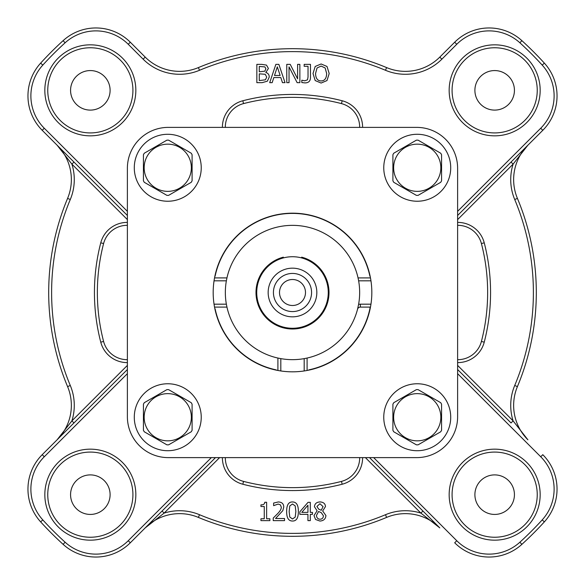 <?xml version="1.0" encoding="UTF-8"?>
<svg xmlns="http://www.w3.org/2000/svg" width="585" height="585" viewBox="0 0 585 585"><rect width="100%" height="100%" fill="white"/><g stroke="black" fill="none" stroke-linecap="round" stroke-linejoin="round"><path stroke-width="0.88" d="M422.948 511.034L420.878 513.103L439.803 527.897L369.523 457.616L439.759 527.853M162.052 511.034L164.122 513.103L145.197 527.897L130.309 542.785L215.477 457.616L145.197 527.897A48.665 48.665 0 0 1 198.388 517.411A243.806 243.806 0 0 0 386.612 517.411A48.665 48.665 0 0 1 439.803 527.897M73.966 162.052L71.896 164.122L127.384 219.602M457.616 215.477L542.785 130.309A48.665 48.665 0 0 0 544.357 63.129A340.653 340.653 0 0 0 521.871 40.643A48.665 48.665 0 0 0 454.691 42.215L439.803 57.103A48.665 48.665 0 0 1 386.612 67.589A243.806 243.806 0 0 0 198.388 67.589A48.665 48.665 0 0 1 145.197 57.103L130.309 42.215A48.665 48.665 0 0 0 63.129 40.643A340.653 340.653 0 0 0 40.643 63.129A48.665 48.665 0 0 0 42.215 130.309L57.103 145.197L71.896 164.122A51.582 51.582 0 0 1 70.28 199.522A240.888 240.888 0 0 0 70.28 385.478A51.582 51.582 0 0 1 71.896 420.878L73.966 422.948L57.103 439.803L71.896 420.878L127.384 365.398M127.384 211.346L44.277 128.239L42.215 130.309L127.384 215.477M127.384 359.68A24.329 24.329 0 0 1 103.596 341.45A195.141 195.141 0 0 1 103.596 243.55A24.329 24.329 0 0 1 127.384 225.32M57.147 439.759L57.103 439.803A48.665 48.665 0 0 0 67.589 386.612L70.28 385.478M511.034 422.948L457.616 369.523L511.034 422.948L513.103 420.878L457.616 365.398M457.616 219.602L513.103 164.122L527.897 145.197A48.665 48.665 0 0 0 517.411 198.388A243.806 243.806 0 0 1 517.411 386.612A48.665 48.665 0 0 0 527.897 439.803L513.103 420.878A51.582 51.582 0 0 1 514.72 385.478A240.888 240.888 0 0 0 514.72 199.522A51.582 51.582 0 0 1 513.103 164.122L511.034 162.052M457.616 225.32A24.329 24.329 0 0 1 481.404 243.55A195.141 195.141 0 0 1 481.404 341.45A24.329 24.329 0 0 1 457.616 359.68M527.831 145.263L542.785 130.309L540.723 128.239L457.616 211.346M370.956 304.178L360.353 304.178A5.843 5.843 0 0 0 358.583 304.456A67.158 67.158 0 0 0 358.634 280.822L358.049 277.904L370.466 277.904L358.049 277.904A67.158 67.158 0 0 0 226.951 277.904L214.534 277.904L226.951 277.904L226.366 280.822A67.158 67.158 0 0 0 226.366 304.178L214.044 304.178M280.822 370.956L280.822 358.634L277.904 358.049A67.158 67.158 0 0 1 226.951 307.096L214.534 307.096L226.951 307.096L226.366 304.178M277.904 358.049L277.904 370.466L277.904 358.049M280.822 358.634A67.158 67.158 0 0 0 304.178 358.634L304.178 370.956M358.583 304.456L357.523 309.289A67.158 67.158 0 0 1 307.096 358.049L307.096 370.466L307.096 358.049L304.178 358.634M357.523 309.289A2.918 2.918 0 0 1 360.353 307.096L370.466 307.11M57.103 145.197A48.665 48.665 0 0 1 67.589 198.388A243.806 243.806 0 0 0 67.589 386.612M359.68 457.616A24.329 24.329 0 0 1 341.45 481.404A195.141 195.141 0 0 1 243.55 481.404A24.329 24.329 0 0 1 225.32 457.616M225.32 127.384A24.329 24.329 0 0 1 243.55 103.596A195.141 195.141 0 0 1 341.45 103.596A24.329 24.329 0 0 1 359.68 127.384M540.167 90.339A45.498 45.498 0 0 0 471.912 50.932A45.498 45.498 0 0 0 471.912 129.738A45.498 45.498 0 0 0 540.167 90.339M90.339 44.833A45.498 45.498 0 0 0 50.932 113.088A45.498 45.498 0 0 0 129.738 113.088A45.498 45.498 0 0 0 90.339 44.833M44.277 128.239A45.747 45.747 0 0 1 42.807 65.096A337.728 337.728 0 0 1 65.096 42.807A45.747 45.747 0 0 1 128.239 44.277L130.309 42.215L145.197 57.103L143.135 59.173A51.582 51.582 0 0 0 199.522 70.28A240.888 240.888 0 0 1 385.478 70.28A51.582 51.582 0 0 0 441.865 59.173L456.761 44.277A45.747 45.747 0 0 1 519.904 42.807A337.728 337.728 0 0 1 542.193 65.096A45.747 45.747 0 0 1 540.723 128.239M441.865 59.173L439.803 57.103L454.691 42.215L456.761 44.277M370.225 276.676L369.757 275.608A2.918 2.918 0 0 0 370.225 276.676M456.761 540.723L454.691 542.785A48.665 48.665 0 0 0 521.871 544.357A340.653 340.653 0 0 0 544.357 521.871A48.665 48.665 0 0 0 542.785 454.691L540.723 456.761A45.747 45.747 0 0 1 542.193 519.904A337.728 337.728 0 0 1 519.904 542.193A45.747 45.747 0 0 1 456.761 540.723L373.654 457.616M308.324 370.225L309.392 369.757A2.918 2.918 0 0 0 308.324 370.225M63.129 544.357A48.665 48.665 0 0 0 130.309 542.785L128.239 540.723A45.747 45.747 0 0 1 65.096 542.193L63.129 544.357A340.653 340.653 0 0 1 40.643 521.871A48.665 48.665 0 0 1 42.215 454.691L57.103 439.803M127.384 369.523L42.215 454.691L44.277 456.761L127.384 373.654M214.775 308.324L215.243 309.392A2.918 2.918 0 0 0 214.775 308.324M370.217 307.096A79.077 79.077 0 0 1 309.392 369.757M215.243 275.608A2.918 2.918 0 0 1 214.775 276.676L215.243 275.608A79.077 79.077 0 0 1 369.757 275.608M275.608 369.757A2.918 2.918 0 0 1 276.676 370.225L275.608 369.757A79.077 79.077 0 0 1 215.243 309.392M494.661 540.167A45.498 45.498 0 0 0 534.068 471.912A45.498 45.498 0 0 0 455.262 471.912A45.498 45.498 0 0 0 494.661 540.167M44.833 494.661A45.498 45.498 0 0 0 113.088 534.068A45.498 45.498 0 0 0 113.088 455.262A45.498 45.498 0 0 0 44.833 494.661M110.104 494.661A19.773 19.773 0 0 0 80.452 477.543A19.773 19.773 0 0 0 80.452 511.787A19.773 19.773 0 0 0 110.104 494.661M494.661 474.896A19.773 19.773 0 0 0 477.543 504.548A19.773 19.773 0 0 0 511.787 504.548A19.773 19.773 0 0 0 494.661 474.896M90.339 110.104A19.773 19.773 0 0 0 107.457 80.452A19.773 19.773 0 0 0 73.213 80.452A19.773 19.773 0 0 0 90.339 110.104M474.896 90.339A19.773 19.773 0 0 0 504.548 107.457A19.773 19.773 0 0 0 504.548 73.213A19.773 19.773 0 0 0 474.896 90.339M323.059 506.61L321.238 510.274L318.657 509.133L316.909 506.464L319.944 503.736L323.059 506.61M323.403 515.773C323.293 517.996 322.159 519.144 319.988 519.231C317.809 519.063 316.639 517.784 316.478 515.407L318.569 511.487L321.253 512.628L323.403 515.773M315.571 519.48L313.999 515.582L317.099 510.793L314.445 506.742C314.686 503.765 316.522 502.157 319.958 501.923C323.454 502.113 325.289 503.663 325.465 506.581L322.671 510.968L325.925 515.539C325.633 518.939 323.651 520.774 319.958 521.052L315.571 519.48M295.213 517.067L292.515 518.99L289.772 517.023L289.151 511.502L289.787 505.93L292.515 503.999L295.198 505.901L295.864 511.487L295.213 517.067M292.515 521.023C288.544 521.059 286.591 517.893 286.657 511.502C286.613 505.023 288.566 501.842 292.515 501.967C296.471 501.959 298.416 505.133 298.357 511.487C298.394 517.952 296.449 521.125 292.515 521.023M273.239 520.635L273.239 518.039L277.656 513.637C280.259 510.91 281.465 508.738 281.275 507.115L280.369 504.818L278.131 504.073L273.626 505.659L273.626 503.049L278.306 501.952C281.838 502.091 283.659 503.765 283.769 506.983L282.818 510.647L275.535 518.515L284.522 518.515L284.522 520.635L273.239 520.635M260.947 520.635L260.947 518.771L264.266 518.771L264.266 506.508L260.947 506.508L260.947 504.833C263.382 504.972 264.647 504.116 264.727 502.281L266.628 502.281L266.628 518.771L269.875 518.771L269.875 520.635L260.947 520.635M307.937 512.38L301.78 512.38L307.937 505.228L307.937 512.38M310.291 514.354L310.291 520.635L307.937 520.635L307.937 514.354L299.856 514.354L299.856 511.773L308.039 502.339L310.291 502.339L310.291 512.38L312.47 512.38L312.47 514.354L310.291 514.354M280.142 75.465L274.489 75.465L277.312 66.851L280.142 75.465M275.871 64.365L278.862 64.365L285.034 82.66L282.467 82.66L280.807 77.542L273.824 77.542L272.164 82.66L269.7 82.66L275.871 64.365M265.861 68.825L264.837 71.18L259.279 71.794L259.279 66.441L264.925 66.909L265.861 68.825M266.723 77.147L265.4 79.816L259.279 80.584L259.279 73.82L265.239 74.295L266.723 77.147M267.36 81.176L262.095 82.66L256.844 82.66L256.844 64.365L261.692 64.365L266.497 65.103L268.398 68.482L265.831 72.489C268.062 73.132 269.202 74.653 269.254 77.037L267.36 81.176M297.136 82.66L289.041 66.88L289.041 82.66L286.767 82.66L286.767 64.365L290.226 64.365L297.597 78.851L297.597 64.365L299.864 64.365L299.864 82.66L297.136 82.66M305.048 82.909L301.816 82.558L301.816 80.211L304.726 80.803L307.513 79.816L308.032 76.964L308.032 66.302L304.163 66.302L304.163 64.365L310.467 64.365L310.467 77.9C310.313 81.169 308.507 82.843 305.048 82.909M326.657 73.513C326.496 78.39 324.653 80.869 321.114 80.942C317.567 80.869 315.71 78.39 315.549 73.513L317.048 67.977L321.114 66.083L325.158 67.977L326.657 73.513M329.194 73.513L327 80.554L321.099 83.048L315.191 80.554L313.012 73.513L315.213 66.456L321.099 63.977L327 66.456L329.194 73.513M494.661 452.081A42.581 42.581 0 0 1 537.242 494.661A42.581 42.581 0 0 1 494.661 537.242A42.581 42.581 0 0 1 452.081 494.661A42.581 42.581 0 0 1 494.661 452.081M132.919 494.661A42.581 42.581 0 0 1 90.339 537.242A42.581 42.581 0 0 1 47.758 494.661A42.581 42.581 0 0 1 90.339 452.081A42.581 42.581 0 0 1 132.919 494.661M90.339 132.919A42.581 42.581 0 0 1 47.758 90.339A42.581 42.581 0 0 1 90.339 47.758A42.581 42.581 0 0 1 132.919 90.339A42.581 42.581 0 0 1 90.339 132.919M452.081 90.339A42.581 42.581 0 0 1 494.661 47.758A42.581 42.581 0 0 1 537.242 90.339A42.581 42.581 0 0 1 494.661 132.919A42.581 42.581 0 0 1 452.081 90.339M371.826 292.5A79.326 79.326 0 0 1 252.837 361.194A79.326 79.326 0 0 1 252.837 223.806A79.326 79.326 0 0 1 371.826 292.5M416.739 127.384A40.877 40.877 0 0 1 457.616 168.261L457.616 416.739A40.877 40.877 0 0 1 416.739 457.616L168.261 457.616A40.877 40.877 0 0 1 127.384 416.739L127.384 168.261A40.877 40.877 0 0 1 168.261 127.384L416.739 127.384M283.352 257.919L283.352 257.166A36.497 36.497 0 0 0 262.541 313.348A36.497 36.497 0 0 0 322.459 313.348A36.497 36.497 0 0 0 301.648 257.166L301.648 257.919M292.5 311.578A19.078 19.078 0 0 0 309.019 282.964A19.078 19.078 0 0 0 275.981 282.964A19.078 19.078 0 0 0 292.5 311.578M292.5 279.506A12.994 12.994 0 0 1 305.494 292.5A12.994 12.994 0 0 1 292.5 305.494A12.994 12.994 0 0 1 279.506 292.5A12.994 12.994 0 0 1 292.5 279.506M316.829 292.5A24.329 24.329 0 0 1 280.332 313.575A24.329 24.329 0 0 1 280.332 271.425A24.329 24.329 0 0 1 316.829 292.5M328.265 292.5A35.765 35.765 0 0 0 274.614 261.524A35.765 35.765 0 0 0 274.614 323.476A35.765 35.765 0 0 0 328.265 292.5M417.237 140.151A27.612 27.612 0 0 1 418.107 140.166L440.702 153.212A27.612 27.612 0 0 1 441.573 154.711L441.573 180.809A27.612 27.612 0 0 1 440.702 182.308L418.107 195.353A27.612 27.612 0 0 1 416.374 195.353L393.771 182.308A27.612 27.612 0 0 1 392.908 180.809L392.908 154.711A27.612 27.612 0 0 1 393.771 153.212L416.374 140.166A27.612 27.612 0 0 1 417.237 140.151M417.237 144.159A23.605 23.605 0 0 1 440.841 167.763A23.605 23.605 0 0 1 417.237 191.361A23.605 23.605 0 0 1 393.639 167.763A23.605 23.605 0 0 1 417.237 144.159M167.763 389.632A27.612 27.612 0 0 1 168.626 389.647L191.229 402.692A27.612 27.612 0 0 1 192.092 404.191L192.092 430.289A27.612 27.612 0 0 1 191.229 431.788L168.626 444.834A27.612 27.612 0 0 1 166.893 444.834L144.298 431.788A27.612 27.612 0 0 1 143.427 430.289L143.427 404.191A27.612 27.612 0 0 1 144.298 402.692L166.893 389.647A27.612 27.612 0 0 1 167.763 389.632M167.763 393.639A23.605 23.605 0 0 1 191.361 417.237A23.605 23.605 0 0 1 167.763 440.841A23.605 23.605 0 0 1 144.159 417.237A23.605 23.605 0 0 1 167.763 393.639M417.237 389.632A27.612 27.612 0 0 1 418.107 389.647L440.702 402.692A27.612 27.612 0 0 1 441.573 404.191L441.573 430.289A27.612 27.612 0 0 1 440.702 431.788L418.107 444.834A27.612 27.612 0 0 1 416.374 444.834L393.771 431.788A27.612 27.612 0 0 1 392.908 430.289L392.908 404.191A27.612 27.612 0 0 1 393.771 402.692L416.374 389.647A27.612 27.612 0 0 1 417.237 389.632M417.237 393.639A23.605 23.605 0 0 1 440.841 417.237A23.605 23.605 0 0 1 417.237 440.841A23.605 23.605 0 0 1 393.639 417.237A23.605 23.605 0 0 1 417.237 393.639M167.763 140.151A27.612 27.612 0 0 1 168.626 140.166L191.229 153.212A27.612 27.612 0 0 1 192.092 154.711L192.092 180.809A27.612 27.612 0 0 1 191.229 182.308L168.626 195.353A27.612 27.612 0 0 1 166.893 195.353L144.298 182.308A27.612 27.612 0 0 1 143.427 180.809L143.427 154.711A27.612 27.612 0 0 1 144.298 153.212L166.893 140.166A27.612 27.612 0 0 1 167.763 140.151M167.763 144.159A23.605 23.605 0 0 1 191.361 167.763A23.605 23.605 0 0 1 167.763 191.361A23.605 23.605 0 0 1 144.159 167.763A23.605 23.605 0 0 1 167.763 144.159M200.692 173.803A33.484 33.484 0 0 1 146.067 193.262A33.484 33.484 0 0 1 156.524 136.225A33.484 33.484 0 0 1 200.692 173.803M445.309 186.008A33.484 33.484 0 0 1 387.402 182.944A33.484 33.484 0 0 1 419.014 134.323A33.484 33.484 0 0 1 445.309 186.008M196.662 434.143A33.484 33.484 0 0 1 138.674 433.814A33.484 33.484 0 0 1 167.953 383.76A33.484 33.484 0 0 1 196.662 434.143M450.721 417.237A33.484 33.484 0 0 1 400.498 446.238A33.484 33.484 0 0 1 400.498 388.243A33.484 33.484 0 0 1 450.721 417.237M365.398 457.616L420.878 513.103A51.582 51.582 0 0 0 385.478 514.72L386.612 517.411M127.384 222.402A27.254 27.254 0 0 0 100.766 242.819A198.066 198.066 0 0 0 100.766 342.181A27.254 27.254 0 0 0 127.384 362.598M103.596 243.55L100.766 242.819M103.596 341.45L100.766 342.181M457.616 362.598A27.254 27.254 0 0 0 484.234 342.181A198.066 198.066 0 0 0 484.234 242.819A27.254 27.254 0 0 0 457.616 222.402M481.404 341.45L484.234 342.181M517.411 198.388L514.72 199.522M481.404 243.55L484.234 242.819M385.478 514.72A240.888 240.888 0 0 1 199.522 514.72A51.582 51.582 0 0 0 164.122 513.103L219.602 457.616M199.522 514.72L198.388 517.411M214.044 280.822L226.366 280.822M360.353 304.178L360.353 307.096M358.634 280.822L370.956 280.822M67.589 198.388L70.28 199.522M517.411 386.612L514.72 385.478M222.402 457.616A27.254 27.254 0 0 0 242.819 484.234A198.066 198.066 0 0 0 342.181 484.234A27.254 27.254 0 0 0 362.598 457.616M341.45 481.404L342.181 484.234M243.55 481.404L242.819 484.234M341.45 103.596L342.181 100.766A198.066 198.066 0 0 0 242.819 100.766L243.55 103.596M242.819 100.766A27.254 27.254 0 0 0 222.402 127.384M362.598 127.384A27.254 27.254 0 0 0 342.181 100.766M128.239 44.277L143.135 59.173M42.807 65.096L40.643 63.129M65.096 42.807L63.129 40.643M199.522 70.28L198.388 67.589M385.478 70.28L386.612 67.589M519.904 42.807L521.871 40.643M542.193 65.096L544.357 63.129M521.871 544.357L519.904 542.193M544.357 521.871L542.193 519.904M457.616 373.654L540.723 456.761M211.346 457.616L128.239 540.723M65.096 542.193A337.728 337.728 0 0 1 42.807 519.904L40.643 521.871M42.807 519.904A45.747 45.747 0 0 1 44.277 456.761"/></g></svg>

